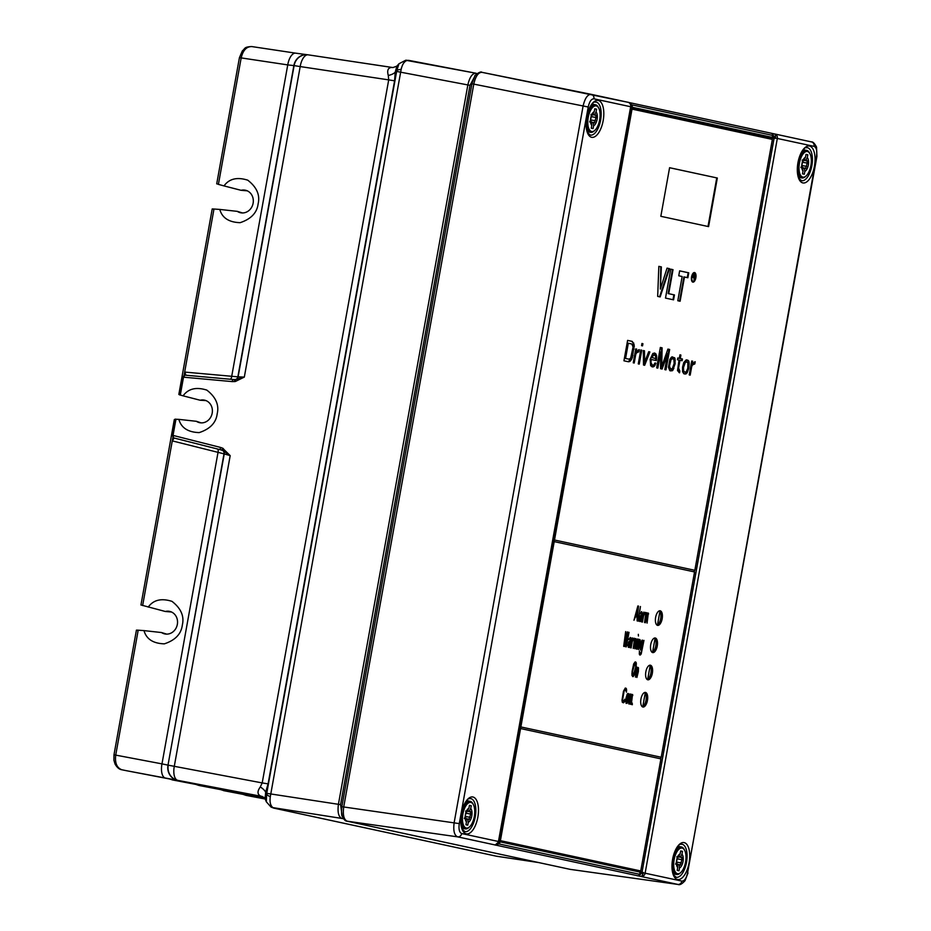 <?xml version="1.0" encoding="UTF-8"?>
<svg xmlns="http://www.w3.org/2000/svg" width="931" height="931" viewBox="0 0 931 931"><rect width="100%" height="100%" fill="white"/><g stroke="black" fill="none" stroke-linecap="round" stroke-linejoin="round"><path stroke-width="1.4" d="M642.262 706.722A7.413 3.328 99.7 0 0 646.009 700.182A7.413 3.328 99.7 0 0 644.694 692.478M652.049 652.294A7.413 3.328 99.7 0 0 655.796 645.753A7.413 3.328 99.7 0 0 654.481 638.049M656.949 625.085A7.413 3.328 99.7 0 0 660.696 618.533A7.413 3.328 99.7 0 0 659.381 610.841M647.161 679.514A7.413 3.328 99.7 0 0 650.909 672.962A7.413 3.328 99.7 0 0 649.594 665.269M645.846 671.81A7.413 3.328 99.7 0 0 647.848 679.816A7.413 3.328 99.7 0 0 652.352 673.218A7.413 3.328 99.7 0 0 650.35 665.211A7.413 3.328 99.7 0 0 645.846 671.81M626.482 702.183L626.54 697.68L628.134 694.805L627.773 700.531L626.796 702.253L625.679 701.765M634.791 663.78L635.698 664.303L635.675 667.19L633.476 674.777L632.568 674.253L632.591 671.367L634.791 663.78L633.511 664.443M637.968 607.28L637.176 615.81L635.745 615.496L637.537 607.21M641.796 616.485L640.865 619.825L639.876 620.255L640.33 616.811L641.796 616.485M630.485 642.309L629.554 645.66L628.553 646.091L629.007 642.634L630.485 642.309M642.949 643.717L642.064 647.72L641.017 648.453L641.657 642.146L642.565 641.703L642.949 643.717M628.309 343.248L631.8 343.993L633.068 346.984L630.648 358.191L629.065 359.191L625.574 358.447L628.309 343.248L627.727 343.143L624.992 358.342L629.065 359.191M651.735 357.329L654.214 354.699L655.727 356.387L655.727 358.644L651.153 357.225L652.317 355.223L654.214 354.699M691.919 276.949A4.085 1.839 99.7 0 0 693.025 281.36A4.085 1.839 99.7 0 0 695.515 277.729A4.085 1.839 99.7 0 0 694.398 273.318A4.085 1.839 99.7 0 0 691.919 276.949M693.258 277.543L693.979 277.694L694.084 280.755L694.945 275.739L694.852 274.273L693.653 273.877L693.001 277.496M693.409 276.705L693.781 274.622L694.689 274.959L694.503 276.507L693.141 276.658L694.212 276.879M670.553 369.06L669.47 366.116L671.03 359.692L672.426 358.633L673.893 359.401L674.16 363.521L672.17 368.955L669.273 368.362L669.831 360.809L670.995 358.807L672.426 358.633M684.494 372.074L683.563 370.515L683.529 367.349L685.519 361.915L687.846 362.415L687.8 368.269L686.124 371.969L683.913 371.969L682.982 370.422L683.773 363.823L684.937 361.822L686.368 361.647M694.549 571.937L554.213 541.621L520.86 726.936L661.208 757.252L694.549 571.937M640.947 699.018A7.413 3.328 99.7 0 0 642.949 707.025A7.413 3.328 99.7 0 0 647.452 700.426A7.413 3.328 99.7 0 0 645.451 692.42A7.413 3.328 99.7 0 0 640.947 699.018M650.734 644.589A7.413 3.328 99.7 0 0 652.747 652.596A7.413 3.328 99.7 0 0 657.251 645.998A7.413 3.328 99.7 0 0 655.238 637.991A7.413 3.328 99.7 0 0 650.734 644.589M655.633 617.381A7.413 3.328 99.7 0 0 657.647 625.388A7.413 3.328 99.7 0 0 662.15 618.789A7.413 3.328 99.7 0 0 660.137 610.783A7.413 3.328 99.7 0 0 655.633 617.381M625.167 699.321L623.712 700.938L622.595 699.728L624.212 690.732L625.667 690.08L626.447 692.187L626.551 689.312L625.283 688.067L623.467 691.221L622.001 700.252L622.315 702.253L623.374 702.8L624.806 700.857L624.678 699.239M626.098 703.382L627.331 703.01L628.483 699.39L628.518 693.595L627.296 693.979L626.144 697.598L626.098 703.382M628.739 703.952L630.136 696.202L630.706 695.364L630.985 696.062L630.019 704.232L632.137 695.666L631.299 704.511L632.521 694.468L631.497 695.527L631.241 694.189L630.357 694.957L630.124 693.944L628.739 703.952M632.335 704.732L632.219 703.103L632.335 704.732M635.128 661.918L633.697 663.861L632.114 671.263L631.951 675.417L633.138 676.639L634.57 674.696L636.152 667.294L636.315 663.14L635.128 661.918M635.466 677.14L637.013 669.412L637.747 668.609L638.166 669.983L636.897 677.454L638.363 671.647L638.468 667.795L637.968 667.364L636.967 668.761L636.851 667.12L635.466 677.14M638.515 606.104L637.875 605.965L633.964 620.267L635.442 616.718L637.037 617.067L637.165 620.965L638.515 606.104L637.863 605.988M629.03 632.335L626.551 643.391L627.913 632.091L627.273 631.951L624.631 642.984L625.679 631.602L623.689 646.323L624.329 646.463L627.098 634.814L625.609 646.742L626.249 646.882L629.03 632.335M638.212 621.186L640.435 606.523L638.212 621.186M641.412 621.885L642.681 613.448L641.599 611.609L640.191 613.878L641.855 612.947L642.018 615.24L640.179 615.81L639.213 619.79L639.644 621.501L641.133 620.209L641.412 621.885M642.448 622.106L643.565 615.903L645.276 612.4L643.903 614.041L643.833 612.086L642.448 622.106M644.531 622.548L646.649 613.983L645.416 622.746L647.929 614.262L647.092 623.107L648.313 613.063L647.289 614.123L647.033 612.784L646.149 613.552L645.916 612.54L644.531 622.548M630.089 647.708L631.358 639.283L630.275 637.432L628.867 639.713L630.531 638.782L630.706 641.075L628.856 641.645L627.89 645.625L628.809 647.429L629.81 646.033L630.089 647.708M631.137 647.929L632.254 641.727L633.964 638.235L632.58 639.865L632.521 637.921L631.137 647.929M633.22 648.383L634.767 640.656L635.501 639.853L635.92 641.226L634.651 648.698L636.117 642.89L636.222 639.038L635.722 638.608L634.721 640.004L634.605 638.363L633.22 648.383M636.094 649L637.479 638.992L636.094 649M638.445 635.978L638.317 634.337L638.445 635.978M637.141 649.233L638.689 641.506L639.422 640.703L639.841 642.076L638.573 649.535L640.039 643.728L640.144 639.888L639.644 639.457L638.643 640.854L638.526 639.213L637.141 649.233M639.399 651.002L639.422 654.551L640.167 655.04L641.191 653.969L643.961 640.388L643.228 642.169L643.112 640.528L641.983 640.284L640.737 643.565L640.319 649.594L641.436 649.838L642.111 648.372L641.168 652.678L639.911 653.69L639.399 651.002M694.84 570.307L554.504 540.003L632.033 109.113L772.369 139.417L694.84 570.307L554.504 540.003M658.834 266.359L657.682 296.395L660.16 296.931L669.505 268.663L667.05 268.128L660.358 289.099L661.347 266.894L658.834 266.359L661.347 266.894M670.704 269.164L665.502 298.083L673.567 299.829L674.451 294.918L668.702 293.672L673.02 269.664L670.704 269.164L672.438 269.571L668.121 293.568L673.869 294.813L672.997 299.701M682.155 276.519L677.803 300.736L680.107 301.237L684.471 277.019L687.858 277.752L688.754 272.818L679.642 270.851L678.757 275.785L682.155 276.519M632.265 341.398L627.61 340.385L623.945 360.797L628.588 361.798L630.566 360.879L632.358 357.655L634.232 344.97L632.265 341.398L627.61 340.409M634.209 363.02L635.768 354.327L636.664 352.721L638.841 351.837L639.225 349.66L636.245 351.72L636.711 349.125L635.745 348.916L633.243 362.811L634.209 363.02M639.248 364.102L641.75 350.207L640.772 349.998L638.27 363.893L639.248 364.102M642.53 345.867L642.914 343.69L641.948 343.481L641.564 345.657L642.53 345.867M644.461 350.789L643.298 350.545L643.507 365.022L644.671 365.278L649.885 351.965L648.721 351.709L644.636 362.112L644.461 350.789L643.298 350.568M650.175 359.25L650.641 365.662L652.224 366.907L653.655 366.767L655.913 363.195L654.935 362.985L653.771 364.987L652.34 365.127L650.99 362.578L651.153 359.459L656.378 360.588L656.541 355.211L654.726 353.012L652.829 353.501L650.175 359.25M674.591 357.748L671.495 357.085L669.866 359.436L668.458 367.256L669.843 370.713L672.717 370.433L675.126 363.73L674.905 358.272L672.298 356.829M679.537 372.807L679.851 371.073L678.571 368.082L679.979 360.274L682.109 360.728L682.423 358.994L680.293 358.528L680.91 355.06L679.944 354.851L679.327 358.319L677.768 357.993L677.465 359.727L679.013 360.064L677.524 370.561L679.537 372.807M683.808 362.45L682.563 367.14L682.563 371.655L683.796 373.727L685.344 374.064L687.206 372.656L688.765 368.478L689.08 362.24L688.544 360.763L686.298 359.832L683.808 362.45M689.219 374.902L690.185 375.112L691.745 366.418L692.641 364.812L694.817 363.928L695.201 361.752L692.222 363.812L692.687 361.205L691.721 360.995L689.219 374.902M695.853 277.799A4.876 2.188 99.7 0 0 694.538 272.539A4.876 2.188 99.7 0 0 691.57 276.879A4.876 2.188 99.7 0 0 692.897 282.14A4.876 2.188 99.7 0 0 695.853 277.799M667.702 353.559L664.815 369.63L665.979 369.875L669.645 349.462L667.899 349.09L661.72 366.698L662.092 347.833L660.347 347.461L656.681 367.873L657.845 368.117L660.731 352.046L660.556 368.711L662.104 369.037L667.702 353.559L661.534 368.92M669.587 167.708L660.835 216.306L708.584 226.617L717.324 178.019L669.587 167.708M660.917 758.87L520.569 728.554L500.401 840.658L640.749 870.962L660.917 758.87M624.259 702.021L624.224 700.752M623.828 702.579L623.689 701.927M625.993 688.218L625.236 688.079M626.342 688.614L625.423 688.125M626.551 689.312L625.76 688.521M626.644 690.616L625.969 689.208M622.723 700.403L622.036 699.705M622.99 700.787L622.141 700.31M623.712 700.938L622.408 700.682M628.355 695.12L627.855 693.479M626.191 703.405L627.122 702.044M626.796 702.253L625.9 702.079M626.912 694.84L627.82 694.735M631.497 695.527L630.753 694.27M632.149 695.713L632.033 694.538M630.985 696.051L631.905 695.62M635.803 664.897L635.082 661.941M632.603 676.523L634.174 674.009M633.476 674.777L631.881 673.567M638.061 669.145L637.782 667.48M637.363 668.854L636.455 669.284M637.048 668.586L637.747 668.609M636.932 617.044L637.048 615.787M637.816 607.256L637.933 606.011M637.176 615.81L635.745 615.496M639.62 621.466L640.528 620.186M642.018 615.24L641.098 615.065M640.365 613.052L641.366 612.842M642.087 613.296L641.517 611.632M641.622 616.45L641.843 615.216M640.993 620.186L641.692 619.359M639.841 616.59L640.912 616.299M640.353 620.36L639.213 619.906M643.321 614.937L644.601 612.819M647.289 614.123L646.545 612.866M647.941 614.309L647.825 613.133M646.777 614.646L647.697 614.216M623.758 646.335L624.561 642.972M626.994 634.802L627.273 631.974M625.679 646.754L626.447 643.379M628.309 647.289L629.205 646.009M630.706 641.075L629.787 640.9M629.053 638.887L630.054 638.678M630.776 639.12L630.194 637.456M630.31 642.274L630.531 641.04M629.682 646.009L629.798 645.125M628.518 642.425L629.6 642.122M629.042 646.184L627.901 645.73M632.009 640.761L633.289 638.643M635.815 640.388L635.536 638.724M634.802 639.818L635.501 639.853M639.737 641.238L639.457 639.574M638.724 640.668L639.422 640.703M640.388 653.795L639.248 653.341M640.551 649.931L641.482 648.43M642.658 641.843L642.297 640.086M641.936 648.337L642.041 647.755M639.655 654.889L640.714 653.585M641.168 641.925L642.087 641.599M641.331 648.523L640.121 647.72M628.786 693.979L628.204 693.874M628.89 694.328L628.309 694.223M628.937 694.98L628.355 694.875M627.599 702.428L627.017 702.323M627.331 703.01L626.749 702.905M627.11 703.289L626.528 703.184M631.427 694.549L630.846 694.445M632.708 694.829L632.126 694.724M632.754 695.48L632.172 695.387M631.683 695.899L631.102 695.794M635.768 662.057L635.186 661.964M636.106 662.453L635.524 662.36M636.315 663.14L635.733 663.047M634.57 674.696L633.988 674.591M632.568 674.253L631.986 674.16M632.836 674.638L632.254 674.533M638.468 667.795L637.886 667.702M640.935 620.814L640.353 620.709M640.586 621.384L640.004 621.28M640.993 613.087L640.412 612.994M640.54 616.531L639.958 616.438M639.876 620.255L639.294 620.162M644.461 614.157L643.496 613.971M644.997 613.948L644.415 613.855M644.031 614.716L643.449 614.611M647.22 613.145L646.638 613.04M648.5 613.424L647.918 613.32M648.546 614.076L647.964 613.971M647.476 614.483L646.894 614.39M627.913 632.091L627.331 631.986M629.624 646.638L629.042 646.545M629.275 647.208L628.693 647.103M629.682 638.922L629.1 638.817M631.183 637.956L630.601 637.851M631.311 638.619L630.729 638.526M629.228 642.367L628.646 642.262M628.553 646.091L627.971 645.986M633.15 639.993L632.184 639.795M633.685 639.783L633.103 639.678M632.719 640.54L632.137 640.435M636.222 639.038L635.64 638.945M636.35 639.713L635.768 639.62M640.144 639.888L639.562 639.795M640.272 640.563L639.69 640.458M639.911 653.69L639.329 653.597M641.925 648.977L641.343 648.872M641.436 649.838L640.854 649.733M643.112 640.528L642.53 640.423M643.216 640.877L642.634 640.772M643.263 641.529L642.681 641.424M641.191 653.969L640.609 653.876M640.54 654.796L639.958 654.702M640.749 648.081L640.167 647.976M641.017 648.453L640.435 648.36M660.358 289.099L660.766 266.801M669.505 268.663L667.05 268.151M659.59 296.803L668.923 268.559M695.213 274.017A4.876 2.188 99.7 0 0 694.235 272.527M692.617 282.046A4.876 2.188 99.7 0 0 694.026 280.976M692.745 281.267A4.085 1.839 -80.3 0 1 692.443 281.267A4.085 1.839 -80.3 0 1 691.64 280.568M692.827 273.609A4.085 1.839 -80.3 0 1 693.828 273.214A4.085 1.839 -80.3 0 1 694.107 273.318M687.287 277.624L688.172 272.713L679.642 270.874M679.537 301.12L683.889 276.914L684.471 277.019M628.076 361.694L631.078 359.203L633.534 348.916L633.196 342.969L631.683 341.293M633.639 362.892L635.186 354.234L636.082 352.616L638.259 351.732L638.608 349.8M636.245 351.72L635.733 348.939M638.666 363.974L640.772 350.021M641.948 345.738L641.948 343.504M644.636 362.112L643.88 350.696M644.101 365.15L649.303 351.86L648.709 351.732M655.808 360.46L655.959 355.107L654.377 353.058M652.34 365.127L651.06 364.428L650.408 362.485L650.571 359.354L651.153 359.459M652.003 366.767L654.004 365.964L654.935 363.009M655.727 358.644L651.153 357.225M657.263 368.001L660.149 351.953L660.731 352.046M661.72 366.698L661.51 347.74L660.347 347.484M665.397 369.747L669.063 349.369L667.899 349.113M670.867 370.934L672.682 369.549L674.242 365.371L674.707 360.506L674.021 357.655M671.321 369.223L669.971 368.955M679.002 372.47L679.269 370.969L677.989 367.989L679.397 360.169L679.979 360.274M679.327 358.319L677.768 358.016M681.539 360.6L681.841 358.889L679.711 358.435L679.944 354.874M684.809 373.948L687.253 371.341L688.498 366.651L688.265 361.181L686.24 359.843M685.274 372.237L683.913 371.969M689.615 374.984L691.174 366.325L692.059 364.708L694.235 363.823L694.584 361.891M692.222 363.812L691.71 361.03M694.375 274.75L693.642 273.9M693.688 277.636L694.037 276.856M673.02 269.664L672.438 269.571M668.702 293.672L668.121 293.568M674.451 294.918L673.869 294.813M688.754 272.818L688.172 272.713M633.778 343.074L633.196 342.969M634.232 344.97L633.65 344.877M634.314 346.798L633.732 346.693M634.116 349.009L633.534 348.916M632.94 355.526L632.358 355.421M632.358 357.655L631.777 357.551M631.66 359.308L631.078 359.203M630.566 360.879L629.984 360.774M629.635 361.577L629.053 361.484M625.574 358.447L624.992 358.342M635.768 354.327L635.186 354.234M636.711 349.125L636.129 349.02M638.841 351.837L638.259 351.732M637.595 352.023L637.013 351.918M636.664 352.721L636.082 352.616M641.75 350.207L641.168 350.103M642.914 343.69L642.332 343.597M649.885 351.965L649.303 351.86M655.808 353.699L655.226 353.594M656.541 355.211L655.959 355.107M656.809 357.073L656.227 356.969M656.692 358.854L656.111 358.749M650.99 360.32L650.408 360.227M650.955 361.67L650.373 361.565M650.99 362.578L650.408 362.485M651.339 364.009L650.757 363.905M651.642 364.521L651.06 364.428M655.913 363.195L655.331 363.09M655.401 364.882L654.819 364.789M654.586 366.069L654.004 365.964M653.655 366.767L653.073 366.663M652.084 356.503L651.502 356.398M651.653 357.76L651.072 357.667M653.364 354.967L652.782 354.874M652.899 355.328L652.317 355.223M662.092 347.833L661.51 347.74M669.645 349.462L669.063 349.369M674.905 358.272L674.323 358.167M675.138 359.226L674.556 359.122M675.289 360.611L674.707 360.506M675.126 363.73L674.544 363.637M673.881 368.432L673.299 368.327M673.264 369.642L672.682 369.549M672.717 370.433L672.135 370.329M672.252 370.782L671.67 370.678M669.855 368.455L669.273 368.362M671.03 359.692L670.448 359.587M669.901 362.601L669.319 362.508M669.587 364.335L669.005 364.242M669.47 366.116L668.889 366.023M669.622 367.501L669.04 367.408M679.851 371.073L679.269 370.969M678.955 370.422L678.373 370.329M680.293 358.528L679.711 358.435M682.423 358.994L681.841 358.889M678.571 368.082L677.989 367.989M678.536 369.432L677.954 369.328M687.846 360.169L687.264 360.064M688.544 360.763L687.962 360.669M688.847 361.286L688.265 361.181M689.08 362.24L688.498 362.136M689.231 363.625L688.649 363.521M689.196 364.964L688.614 364.871M689.08 366.744L688.498 366.651M688.765 368.478L688.184 368.385M687.206 372.656L686.624 372.563M686.659 373.447L686.077 373.343M686.194 373.796L685.612 373.692M683.796 371.469L683.214 371.376M685.519 361.915L684.937 361.822M684.972 362.706L684.39 362.601M684.355 363.916L683.773 363.823M683.843 365.615L683.261 365.522M683.412 369.13L682.83 369.037M683.563 370.515L682.982 370.422M692.687 361.205L692.105 361.112M694.817 363.928L694.235 363.823M693.572 364.102L692.99 364.009M692.641 364.812L692.059 364.708M694.666 274.098L694.084 273.993M694.957 274.726L694.375 274.633M694.503 277.229L693.921 277.135M694.282 277.473L693.7 277.38M717.324 178.019L669.575 167.731M708.014 226.489L716.754 177.914M554.213 539.957L554.213 541.621M630.811 108.904L632.033 109.113M520.569 728.554L520.86 726.936M640.749 870.962L500.401 840.658M630.857 106.972L814.09 146.365C816.452 147.435 817.255 150.752 816.51 156.303L687.578 872.917C686.345 878.364 684.448 881.098 681.888 881.11L643.205 872.789L639.504 874.279L499.307 843.998L498.574 843.684L498.748 842.218M630.659 106.739L498.457 841.496L461.695 833.548C459.332 832.477 458.529 829.16 459.274 823.609L588.217 106.995C589.451 101.549 591.348 98.814 593.897 98.802L630.659 106.739A3.945 3.526 102.2 0 0 628.018 102.282C626.621 102.084 630.834 101.735 631.171 106.879L498.935 841.636A3.945 3.922 85.3 0 1 495.397 844.871L498.969 841.624M643.123 872.452L499.121 840.786M640.342 871.381A0.989 0.628 -67.8 0 0 640.365 872.161L499.237 841.647A1.641 1.466 -77.8 0 1 499.307 843.998M630.985 107.926L771.031 138.172L775.232 138.323M660.626 758.812L661.208 757.252M694.258 571.867L694.549 570.261M660.917 757.194L520.569 726.89M772.241 138.3A0.989 0.628 89.8 0 1 772.532 137.567A1.641 1.408 114.8 0 0 773.37 135.577L774.953 137.334A1.641 0.71 137.8 0 1 774.359 138.009L774.324 138.323M631.16 106.274L631.497 104.935L632.277 104.947L773.37 135.577A3.945 3.526 102.2 0 0 770.845 133.156L770.845 133.156A3.945 3.526 102.2 0 0 770.798 133.145L774.255 133.878A3.945 1.955 101.7 0 1 774.266 133.878A3.945 1.955 101.7 0 1 775.407 138.032L775.348 138.347M628.064 102.305L628.972 102.515A3.945 3.526 102.2 0 1 631.497 104.935A1.641 1.513 85.5 0 1 631.206 106.669M628.134 102.317A3.945 3.922 -81.2 0 1 631.137 106.856M570.587 869.414L678.001 884.45L494.466 844.824A3.945 3.922 85.3 0 0 495.397 844.871L495.432 844.859M495.315 845.115A3.945 3.526 -77.8 0 0 498.574 843.684A1.641 1.501 -60.7 0 0 498.9 841.938M637.188 875.757A3.945 3.526 -77.8 0 0 640.447 874.325A1.641 1.408 -91.2 0 0 640.365 872.161L642.215 872.428A1.641 0.745 -116.6 0 1 642.541 873.278M774.161 137.928L641.994 872.428M774.953 137.334L775.174 137.986A1.641 0.663 145.8 0 1 774.941 138.195M392.975 67.556A13.174 11.125 93.2 0 1 392.044 67.463L392.044 67.463C388.111 67.532 386.854 70.209 388.285 75.481A13.174 6.063 -2.4 0 0 395.198 72.257L396.885 66.113M475.846 73.212L405.718 60.247L398.98 63.75L396.815 70.419L266.557 794.364L266.359 801.87M408.744 60.375L407.394 60.387A8.228 6.133 -96 0 0 405.718 60.259M407.394 60.387C404.415 61.167 402.332 64.169 401.156 69.383A8.228 2.479 -177.3 0 0 396.815 70.419L395.198 72.257L394.593 80.822L388.704 79.88L388.285 75.481M401.156 69.383L270.293 796.715C269.559 802.057 270.444 805.699 272.946 807.631L341.886 818.442C338.535 816.918 337.383 812.181 338.43 804.233L467.851 84.942C469.631 77.157 472.331 73.246 475.974 73.235A1.641 1.466 102.2 0 1 476.823 73.782M196.383 421.301A11.521 10.288 -77.8 0 0 199.606 422.674A11.521 10.288 -77.8 0 0 212.105 413.585A11.521 10.288 -77.8 0 0 204.483 400.144A11.521 10.288 -77.8 0 0 200.177 400.237L183.093 395.838C188.271 388.658 196.185 386.749 206.833 390.112C215.841 397.095 219.285 404.985 217.191 413.771C216.097 422.744 210.092 429.016 199.187 432.601C188.004 432.24 181.219 427.829 178.857 419.369L196.383 421.301L201.108 422.872M205.926 400.586L200.177 400.237M169.314 778.91L173.085 780.038A3.293 1.327 -79.1 0 1 173.085 780.038A3.293 1.327 -79.1 0 1 173.096 780.05L264.032 797.483L172.456 779.91M263.787 797.285L260.855 796.738A3.293 1.629 100.8 0 1 260.331 796.401M152.428 775.686A3.293 1.408 -79.2 0 1 152.416 775.686L248.798 794.131A3.293 1.408 -79.2 0 1 248.81 794.131L248.81 794.131A3.293 1.408 -79.2 0 1 248.798 794.131L126.034 770.624A3.293 1.245 -79.1 0 1 126.022 770.624A3.293 2.397 101.7 0 1 125.988 770.612A3.293 3.293 0 0 0 126.034 770.624L177.53 780.318A13.174 12.266 99.7 0 1 167.999 765.131L161.982 763.874A13.174 6.121 100.8 0 0 165.439 778.083M241.094 190.308L224.01 185.909C229.189 178.729 237.114 176.82 247.762 180.183C256.758 187.166 260.214 195.044 258.12 203.842C257.014 212.815 251.021 219.088 240.117 222.672C228.921 222.311 222.148 217.889 219.786 209.428L237.312 211.36A11.521 10.288 -77.8 0 0 240.535 212.745A11.521 10.288 -77.8 0 0 253.034 203.656A11.521 10.288 -77.8 0 0 245.4 190.215A11.521 10.288 -77.8 0 0 241.094 190.308L247.274 190.832M295.523 53.137L251.952 46.597C246.61 46.434 243.014 50.204 241.176 57.908L218.413 184.373L217.633 184.047M218.413 184.373L224.01 185.909M213.106 209.231C211.593 208.963 211.896 208.893 213.979 209.021L219.786 209.428M148.238 607.082C153.417 599.901 161.331 597.993 171.979 601.356C180.975 608.339 184.431 616.217 182.336 625.015C181.242 633.988 175.237 640.26 164.333 643.845C153.138 643.484 146.365 639.073 144.002 630.613L161.529 632.545A11.521 10.288 -77.8 0 0 164.752 633.918A11.521 10.288 -77.8 0 0 177.251 624.829A11.521 10.288 -77.8 0 0 169.617 611.388A11.521 10.288 -77.8 0 0 165.322 611.481L141.849 605.22M137.323 630.403C135.821 630.136 136.112 630.066 138.195 630.194L144.002 630.613M176.11 419.613L175.214 419.823M180.544 394.965L179.741 394.639M165.322 611.481L171.49 612.004M161.529 632.545L166.707 634.127M138.195 630.194L115.735 755.041C114.769 762.931 116.806 767.831 121.833 769.762A3.293 2.386 101.7 0 1 121.81 769.751L121.81 769.751A3.293 2.386 101.7 0 1 121.74 769.739M174.144 438.012L172.282 440.887L224.01 453.851L167.999 765.131L224.243 453.921A3.293 3.061 105.8 0 0 223.056 450.651L220.938 449.871A2.304 1.071 -75.8 0 1 220.438 447.404L173.038 435.417L173.562 437.884L220.938 449.871L173.55 437.884L172.34 435.324M262.205 796.494A13.174 11.766 -77.8 0 0 261.704 796.377A13.174 11.766 -77.8 0 0 261.448 796.331L260.936 796.168C257.293 794.574 257.072 791.501 260.284 786.939L262.205 782.924L168.243 765.177A13.174 12.266 -80.3 0 0 177.774 780.353A13.174 6.121 -79.2 0 1 174.318 766.143L230.19 455.631L224.01 453.851A3.293 3.061 105.8 0 0 222.532 450.395A2.304 1.047 -64.5 0 1 222.556 448.137L220.438 447.404M173.783 437.942L172.282 440.887L142.641 605.546M213.979 209.021L184.664 372.074L185.06 375.158M182.813 377.113L232.285 381.605A2.304 1.071 95.2 0 1 233.53 379.534L184.85 375.135L183.512 377.195L180.3 395.07L179.625 394.849L183.093 395.838M175.063 419.159L172.165 435.277L173.038 435.417L175.959 419.159L175.237 419.218L178.857 419.369M223.289 448.521A2.304 1.024 -59.5 0 0 223.056 450.651L230.19 455.631L222.556 448.137M235.345 381.489L244.318 377.09L238.115 376.857A3.293 3.061 -90.4 0 1 235.857 379.487A2.304 1.001 79 0 0 235.345 381.489L232.285 381.605M308.021 54.813A13.174 12.266 95.6 0 0 307.463 54.754A13.174 12.266 95.6 0 0 294.115 65.601L238.115 376.857L184.664 372.074L185.967 375.17A1.641 1.385 -117.8 0 0 185.56 375.193M230.26 379.243A3.293 1.525 -84.8 0 0 231.714 376.333L287.749 64.902L293.87 65.577L237.859 376.857A3.293 3.061 -90.4 0 1 235.275 379.557L233.6 379.545L235.275 379.557A2.304 1.024 83.9 0 0 234.531 381.617M233.6 379.545A2.304 1.071 95.2 0 0 233.541 379.534L234.356 379.58M235.275 379.557L244.318 377.09L300.189 66.567L293.87 65.577A13.174 12.266 -84.4 0 1 307.218 54.731L307.218 54.731A13.174 12.266 -84.4 0 1 307.335 54.743M272.946 807.631A8.228 6.075 118.5 0 1 271.049 807.084L266.336 801.812L265.126 798.868L265.661 792.176L268.093 783.867L262.205 782.924L388.704 79.88L300.189 66.567A13.174 6.121 98.5 0 1 308.138 54.836A13.174 13.174 0 0 0 307.463 54.754L295.686 53.16A13.174 6.121 -81.5 0 1 295.86 53.195M270.293 796.715A8.228 2.199 -162.4 0 1 266.557 794.364L265.661 792.176A13.174 5.667 22.6 0 0 260.284 786.939M271.049 807.084L273.784 808.12A8.228 7.355 102.2 0 0 274.191 808.189L496.747 856.264A8.228 7.355 102.2 0 1 496.351 856.183L538.746 862.572M262.519 796.61A13.174 11.091 -69.7 0 0 260.936 796.168M392.219 67.474L308.301 54.859A13.174 6.121 98.5 0 0 308.138 54.836L392.963 67.556L396.85 66.148L398.98 63.75M216.714 183.861L239.43 57.641L287.749 64.902A13.174 6.121 -81.5 0 1 295.686 53.16L251.952 46.597M220.449 789.569L224.394 790.78A3.293 1.327 -79.1 0 0 224.406 790.791A3.293 1.327 -79.1 0 1 224.406 790.791L264.974 798.565L223.766 790.652M245.982 795.353L243.061 794.364M247.041 795.574A3.293 1.327 -79.1 0 1 247.029 795.574L246.389 795.435M237.312 211.36L242.491 212.955M199.793 785.613A3.293 1.327 -79.1 0 1 199.781 785.613L264.602 798.042L199.758 785.613A3.293 1.327 -79.1 0 1 199.758 785.613L199.141 785.473M569.819 869.286A3.293 2.944 -77.8 0 0 570.016 869.333L347.17 821.189C343.842 819.676 342.689 814.951 343.714 806.991L473.798 84.034C475.601 76.237 478.301 72.339 481.909 72.327L627.971 102.282A3.945 3.526 102.2 0 1 628.018 102.282L591.255 94.345A3.945 3.526 102.2 0 1 593.897 98.802M494.466 844.824L457.61 836.853C454.281 835.34 453.129 830.603 454.153 822.655L583.097 106.041C584.901 98.255 587.612 94.357 591.208 94.334A3.945 3.526 102.2 0 1 591.255 94.345L481.874 72.315C480.675 70.593 473.739 76.028 474.787 76.121L471.924 83.743L588.217 106.995M640.656 876.408A3.945 1.955 -80.2 0 0 643.205 872.789L643.263 872.475M590.696 132.33A13.988 6.284 99.7 0 1 586.914 117.213A13.988 6.284 -80.3 0 1 595.409 104.749A13.988 6.284 -80.3 0 1 598.214 107.158L598.714 108.101A12.999 5.842 -80.3 0 1 599.645 119.924A12.999 5.842 99.7 0 1 594.932 130.27L594.141 131.003A13.988 6.284 99.7 0 1 590.696 132.33L587.554 131.795M598.714 108.101A12.999 5.842 -80.3 0 0 588.217 117.457A12.999 5.842 99.7 0 0 589.114 129.246A12.999 5.842 99.7 0 0 594.932 130.27M592.838 114.222L594.723 114.548A16.327 14.593 102.2 0 1 596.061 112.057L596.585 109.171L594.769 108.776L594.257 111.662A16.327 14.593 -77.8 0 0 592.907 114.152L591.255 116.445L590.661 119.715L591.406 122.543A16.327 14.593 -77.8 0 0 591.79 125.336L591.278 128.21L593.082 128.606L593.606 125.72A16.327 14.593 102.2 0 1 593.21 122.927L594.734 122.88M596.061 112.057A7.239 3.259 -80.3 0 1 597.108 119.377A7.239 3.259 -80.3 0 1 593.606 125.72M591.79 125.336A7.239 3.259 -80.3 0 1 590.743 118.004A7.239 3.259 -80.3 0 1 594.257 111.662M591.406 122.624L594.467 122.776L596.003 117.469L595.828 115.2L594.723 114.548L596.084 115.188M596.585 109.171L594.758 108.857M590.766 122.019L591.406 122.543M592.907 114.152L592.139 114.338M595.409 120.739L590.626 119.924L589.684 121.949M591.045 114.373L591.22 116.654L596.003 117.469M465.372 828.893A13.988 6.284 99.7 0 1 461.578 813.775A13.988 6.284 -80.3 0 1 470.085 801.312A13.988 6.284 -80.3 0 1 472.878 803.709L473.39 804.663A12.999 5.842 -80.3 0 1 474.31 816.487A12.999 5.842 99.7 0 1 469.596 826.821L468.805 827.554A13.988 6.284 99.7 0 1 465.372 828.893L462.218 828.357M473.39 804.663A12.999 5.842 -80.3 0 0 462.882 814.02A12.999 5.842 99.7 0 0 463.789 825.797A12.999 5.842 99.7 0 0 469.596 826.821M467.513 810.785L469.387 811.099A16.327 14.593 102.2 0 1 470.725 808.608L471.249 805.722L469.445 805.338L468.921 808.224A16.327 14.593 -77.8 0 0 467.583 810.715L465.919 812.996L465.325 816.266L466.07 819.094A16.327 14.593 -77.8 0 0 466.466 821.887L465.942 824.773L467.758 825.169L468.27 822.282A16.327 14.593 102.2 0 1 467.874 819.489L469.41 819.431M470.725 808.608A7.239 3.259 -80.3 0 1 471.784 815.94A7.239 3.259 -80.3 0 1 468.27 822.282M466.466 821.887A7.239 3.259 -80.3 0 1 465.419 814.567A7.239 3.259 -80.3 0 1 468.921 808.224M466.082 819.175L469.131 819.327L470.667 814.031L470.504 811.751L469.387 811.099L470.749 811.751M471.249 805.722L469.422 805.408M465.43 818.582L466.07 819.094M467.583 810.715L466.803 810.901M465.291 816.475L464.36 818.512M465.721 810.936L465.884 813.205L470.667 814.031M676.604 874.512A13.988 6.284 99.7 0 1 672.81 859.394A13.988 6.284 -80.3 0 1 681.317 846.931A13.988 6.284 -80.3 0 1 684.122 849.328L684.622 850.282A12.999 5.842 -80.3 0 1 685.553 862.106A12.999 5.842 99.7 0 1 680.84 872.452L680.049 873.173A13.988 6.284 99.7 0 1 676.604 874.512L673.462 873.976M684.622 850.282A12.999 5.842 -80.3 0 0 674.125 859.639A12.999 5.842 99.7 0 0 675.022 871.428A12.999 5.842 99.7 0 0 680.84 872.452M678.746 856.404L680.631 856.729A16.327 14.593 102.2 0 1 681.969 854.227L682.493 851.353L680.677 850.957L680.165 853.843A16.327 14.593 -77.8 0 0 678.815 856.334L677.151 858.626L676.569 861.885L677.314 864.724A16.327 14.593 -77.8 0 0 677.698 867.506L677.186 870.392L678.99 870.788L679.514 867.901A16.327 14.593 102.2 0 1 679.118 865.108L680.642 865.062M681.969 854.227A7.239 3.259 -80.3 0 1 683.017 861.559A7.239 3.259 -80.3 0 1 679.514 867.901M677.698 867.506A7.239 3.259 -80.3 0 1 676.651 860.186A7.239 3.259 -80.3 0 1 680.165 853.843M677.314 864.806L680.375 864.946L681.899 859.65L681.736 857.37L680.631 856.729L681.992 857.37M682.493 851.353L680.666 851.039M676.674 864.201L677.314 864.724M678.815 856.334L678.047 856.52M681.317 862.921L676.534 862.094L675.592 864.131M676.953 856.555L677.128 858.836L681.899 859.65M801.94 177.961A13.988 6.284 99.7 0 1 798.146 162.844A13.988 6.284 -80.3 0 1 806.653 150.368A13.988 6.284 -80.3 0 1 809.446 152.777L809.958 153.731A12.999 5.842 -80.3 0 1 810.878 165.543A12.999 5.842 99.7 0 1 806.165 175.889L805.373 176.622A13.988 6.284 99.7 0 1 801.94 177.961L798.786 177.425M809.958 153.731A12.999 5.842 -80.3 0 0 799.45 163.076A12.999 5.842 99.7 0 0 800.357 174.865A12.999 5.842 99.7 0 0 806.165 175.889M804.081 159.853L805.955 160.167A16.327 14.593 102.2 0 1 807.293 157.676L807.817 154.79L806.013 154.395L805.49 157.281A16.327 14.593 -77.8 0 0 804.151 159.783L802.487 162.064L801.905 165.334L802.638 168.162A16.327 14.593 -77.8 0 0 803.034 170.955L802.51 173.841L804.326 174.225L804.838 171.339A16.327 14.593 102.2 0 1 804.454 168.558L805.978 168.499M807.293 157.676A7.239 3.259 -80.3 0 1 808.352 164.996A7.239 3.259 -80.3 0 1 804.838 171.339M803.034 170.955A7.239 3.259 -80.3 0 1 801.987 163.623A7.239 3.259 -80.3 0 1 805.49 157.281M802.65 168.243L805.699 168.395L807.235 163.088L807.072 160.819L805.955 160.167L807.317 160.819M807.817 154.79L805.99 154.476M801.998 167.638L802.638 168.162M804.151 159.783L803.372 159.957M806.653 166.358L801.87 165.543L800.928 167.58M802.289 160.004L802.452 162.273L807.235 163.088M659.916 611.388L657.495 624.829M655.017 638.596L652.596 652.037M650.117 665.816L647.697 679.258M645.218 693.025L642.809 706.466M772.474 135.228A1.641 1.466 102.2 0 1 771.601 137.416A0.989 0.884 102.2 0 0 771.031 138.172L770.856 139.091M639.225 870.706L639.166 871.032A0.989 0.884 -77.8 0 0 639.434 871.928A1.641 1.466 -77.8 0 1 639.504 874.279M631.09 107.368A0.989 0.884 102.2 0 1 631.404 107.135A1.641 1.466 102.2 0 0 632.277 104.947M477.847 817.197A18.736 8.414 -80.3 0 1 466.291 833.85A18.736 8.414 -80.3 0 1 461.38 813.647A18.736 8.414 -80.3 0 1 472.925 796.994A18.736 8.414 -80.3 0 1 477.847 817.197M586.716 117.085A18.736 8.414 -80.3 0 1 598.261 100.432A18.736 8.414 -80.3 0 1 603.172 120.646A18.736 8.414 -80.3 0 1 591.627 137.299A18.736 8.414 -80.3 0 1 586.716 117.085M628.239 102.352L774.639 133.959A3.945 3.526 102.2 0 1 774.685 133.959A3.945 3.526 102.2 0 1 777.327 138.416L645.125 873.173A3.945 3.526 -77.8 0 1 641.04 876.478M797.948 162.716A18.736 8.414 -80.3 0 1 809.493 146.051A18.736 8.414 -80.3 0 1 814.416 166.265A18.736 8.414 -80.3 0 1 802.859 182.918A18.736 8.414 -80.3 0 1 797.948 162.716M672.613 859.266A18.736 8.414 -80.3 0 1 684.169 842.613A18.736 8.414 -80.3 0 1 689.08 862.828A18.736 8.414 -80.3 0 1 677.535 879.481A18.736 8.414 -80.3 0 1 672.613 859.266M681.888 881.11A3.945 3.526 -77.8 0 1 677.803 884.415L570.203 869.368A3.293 2.944 -77.8 0 1 570.016 869.333L346.984 821.165A3.293 2.944 -77.8 0 0 346.984 821.165A3.293 2.944 -77.8 0 0 347.17 821.189L457.61 836.853A3.945 3.526 -77.8 0 0 461.695 833.548M494.373 844.801A3.945 3.526 -77.8 0 0 498.457 841.496M629.019 102.526L770.798 133.145M774.266 133.878L811.401 141.896A3.945 3.526 102.2 0 1 811.448 141.908L811.448 141.908A3.945 3.526 102.2 0 1 814.09 146.365M342.224 816.266L340.583 804.64L470.004 85.338L475.322 75.364M470.004 85.338L396.699 71.443M340.583 804.64L266.813 793.352M245.575 794.841A3.293 1.629 100.8 0 0 246.273 795.411L265.184 799.019M222.951 790.058A3.293 1.629 100.8 0 0 223.649 790.617L264.928 798.484M198.326 784.88A3.293 1.629 100.8 0 0 199.025 785.45L264.485 797.914M171.676 779.363A3.293 1.629 100.8 0 0 172.34 779.887L260.855 796.738M261.902 796.424L177.53 780.318M217.493 448.998A3.293 1.536 104.2 0 1 218.017 452.443L161.982 763.874L113.989 754.785L113.919 760.266L115.06 764.037C117.05 767.54 119.296 769.437 121.81 769.751L125.988 770.612M172.875 437.547L172.282 440.887M184.664 372.074L184.094 375.205M268.093 783.867L394.593 80.822M496.351 856.183L273.784 808.12A8.228 7.355 102.2 0 1 273.726 808.108M343.492 818.791L341.886 818.442A1.641 1.466 -77.8 0 0 343.039 818.081M496.747 856.264L538.665 862.56M184.85 375.135L233.541 379.534M152.416 775.686A3.293 1.408 -79.2 0 1 152.405 775.674L126.034 770.624M346.984 821.154C345.576 821.317 344.005 819.734 342.282 816.429C341.514 815.707 341.363 812.46 341.852 806.7L459.274 823.609M774.685 133.959L811.448 141.908C812.868 141.64 814.555 143.351 816.534 147.051L816.918 156.408L687.578 872.917M475.276 816.72A16.758 7.529 -80.3 0 1 465 831.627L463.079 830.056C462.567 829.649 459.937 825.11 461.59 813.694C465.256 802.615 467.944 797.623 469.666 798.705L470.644 798.6A16.758 7.529 -80.3 0 1 475.276 816.72M681.876 844.219A16.758 7.529 -80.3 0 1 686.519 862.35A16.758 7.529 -80.3 0 1 676.232 877.258L674.312 875.675C673.811 875.28 671.181 870.741 672.822 859.325C676.5 848.234 679.188 843.242 680.898 844.324L681.876 844.219M595.968 102.049A16.758 7.529 -80.3 0 1 600.611 120.169A16.758 7.529 -80.3 0 1 590.324 135.076L588.404 133.494C587.903 133.098 585.273 128.559 586.914 117.143C590.591 106.064 593.28 101.06 594.99 102.142L595.968 102.049M807.212 147.668A16.758 7.529 -80.3 0 1 811.844 165.788A16.758 7.529 -80.3 0 1 801.568 180.695L799.648 179.124C799.135 178.717 796.505 174.178 798.158 162.762C801.824 151.683 804.524 146.679 806.234 147.773L807.212 147.668M470.085 817.29L465.302 816.475M692.443 281.267L693.025 281.36M475.916 73.223L408.686 60.364M173.096 780.05L172.037 779.817M174.306 419.602L140.942 605.034M136.415 630.182L113.989 754.785M212.198 209.01L178.833 394.441M184.792 375.135L182.639 377.067L179.45 394.814M261.692 796.377L265.126 798.868M239.43 57.641L242.397 50.809C245.342 48.656 243.643 46.934 251.719 46.55M224.406 790.791L223.347 790.559M195.824 784.402L198.734 785.392M341.852 806.7L471.924 83.743M687.986 873.022L685.053 880.656C682.016 884.019 679.665 885.276 677.989 884.45M595.409 104.749L592.267 104.214M591.173 122.101L594.013 122.589M591.883 114.606L595.398 115.2M470.085 801.312L466.931 800.765M465.837 818.652L468.677 819.14M466.559 811.157L470.074 811.762M681.317 846.931L678.175 846.395M677.081 864.282L679.921 864.759M677.791 856.788L681.306 857.381M806.653 150.368L803.5 149.833M802.406 167.72L805.245 168.208M803.127 160.225L806.642 160.83"/></g></svg>
